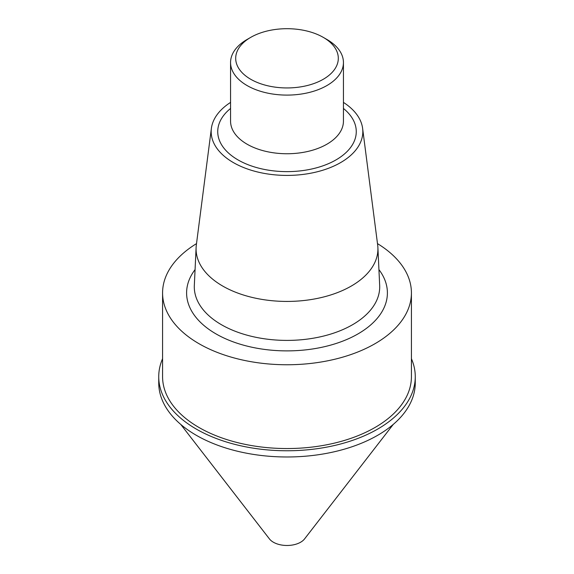 <?xml version="1.0" encoding="UTF-8"?>
<svg xmlns="http://www.w3.org/2000/svg" width="574" height="574" viewBox="0 0 574 574"><rect width="100%" height="100%" fill="white"/><g stroke="black" fill="none" stroke-linecap="round" stroke-linejoin="round"><path stroke-width="0.86" d="M377.491 243.62A124.422 71.836 180 0 1 411.422 292.927A124.422 71.836 180 0 1 287 364.755A124.422 71.836 180 0 1 162.578 292.927A124.422 71.836 180 0 1 196.509 243.62M162.578 292.927L162.578 376.709A124.422 71.836 0 0 0 287 448.545A124.422 71.836 0 0 0 411.422 376.709L411.422 292.927M326.907 39.47L323.284 37.375A51.308 29.626 180 0 1 323.284 37.375A51.308 29.626 180 0 1 323.277 79.269A51.308 29.626 180 0 1 250.723 79.269A51.308 29.626 180 0 1 250.716 37.375A51.308 29.626 180 0 1 323.277 37.375L326.907 39.47A56.439 32.582 180 0 1 343.439 62.509A56.439 32.582 180 0 1 287 95.097A56.439 32.582 180 0 1 230.561 62.509A56.439 32.582 180 0 1 247.093 39.47L250.716 37.375M343.439 102.402A75.825 43.775 180 0 1 362.617 128.382A75.825 43.775 180 0 1 287 175.414A75.825 43.775 180 0 1 211.383 128.382A75.825 43.775 180 0 1 230.561 102.402M362.617 128.382L377.67 245.033A90.922 52.492 180 0 1 377.893 247.509A90.922 52.492 180 0 1 287 301.429A90.922 52.492 180 0 1 196.107 247.509A90.922 52.492 180 0 1 196.33 245.033L211.383 128.382M411.422 358.707A128.267 74.053 180 0 1 415.267 376.709L415.267 382.93A128.267 74.053 180 0 1 336.084 451.343A128.267 74.053 180 0 1 196.301 435.293A128.267 74.053 180 0 1 158.733 382.93L158.733 376.709A128.267 74.053 180 0 1 162.578 358.707M415.267 376.709A128.267 74.053 180 0 1 336.084 445.13A128.267 74.053 180 0 1 196.301 429.079A128.267 74.053 180 0 1 158.733 376.709M180.753 424.416L269.436 538.914A19.243 11.107 0 0 0 273.396 542.229A19.243 11.107 0 0 0 304.564 538.914L393.247 424.416M343.439 62.509L343.439 121.164A56.439 32.582 180 0 1 287 153.746A56.439 32.582 180 0 1 230.561 121.164L230.561 62.509M343.439 108.45A69.267 39.993 180 0 1 333.178 161.445A69.267 39.993 180 0 1 240.822 161.445A69.267 39.993 180 0 1 230.561 108.45M377.893 247.509L379.672 285.429A92.708 53.526 180 0 1 287 340.404A92.708 53.526 180 0 1 194.328 285.429L196.107 247.509M378.933 269.622A100.4 57.967 180 0 1 287 350.886A100.4 57.967 180 0 1 195.067 269.622"/></g></svg>

